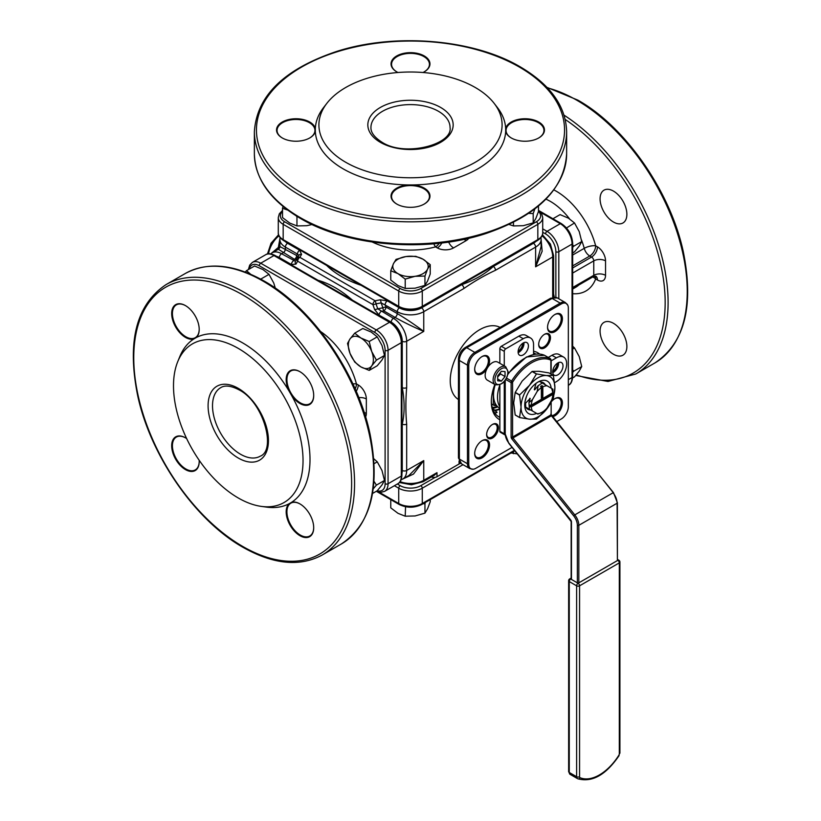 <?xml version="1.0" encoding="UTF-8"?>
<svg xmlns="http://www.w3.org/2000/svg" width="821" height="821" viewBox="0 0 821 821"><rect width="100%" height="100%" fill="white"/><g stroke="black" fill="none" stroke-linecap="round" stroke-linejoin="round"><path stroke-width="1.23" d="M474.692 453.182A9.678 5.593 120 0 0 476.683 457.287A9.678 5.593 120 0 0 481.527 456.804A9.678 5.593 120 0 0 487.848 448.276A9.678 5.593 120 0 0 486.371 440.518A9.678 5.593 120 0 0 481.814 440.836M547.545 326.984A9.678 5.593 120 0 0 549.547 331.089A9.678 5.593 120 0 0 554.391 330.606A9.678 5.593 120 0 0 560.712 322.078A9.678 5.593 120 0 0 559.224 314.32A9.678 5.593 120 0 0 554.678 314.638M551.599 415.662A9.678 5.593 120 0 0 554.391 414.738A9.678 5.593 120 0 0 560.712 406.21A9.678 5.593 120 0 0 559.224 398.452A9.678 5.593 120 0 0 554.678 398.77M474.692 369.05A9.678 5.593 120 0 0 476.683 373.155A9.678 5.593 120 0 0 481.527 372.672A9.678 5.593 120 0 0 487.848 364.144A9.678 5.593 120 0 0 486.371 356.386A9.678 5.593 120 0 0 481.814 356.704M486.648 434.258A7.492 4.331 120 0 0 488.187 437.367A7.492 4.331 120 0 0 491.933 436.988A7.492 4.331 120 0 0 496.828 430.389A7.492 4.331 120 0 0 495.679 424.385A7.492 4.331 120 0 0 492.22 424.601M538.689 344.112A7.492 4.331 120 0 0 540.228 347.221A7.492 4.331 120 0 0 543.984 346.852A7.492 4.331 120 0 0 548.88 340.243A7.492 4.331 120 0 0 547.73 334.239A7.492 4.331 120 0 0 544.261 334.455M552.728 371.246A6.763 3.91 120 0 0 557.336 363.272M518.133 351.275A6.763 3.91 120 0 0 522.741 343.301M482.112 356.519L482.112 356.519A10.509 6.065 -60 0 1 488.834 357.556A10.509 6.065 -60 0 1 487.869 367.223A10.406 6.014 -60 0 1 497.731 362.102L505.674 366.689A10.406 6.014 -60 0 0 497.659 369.481A10.406 6.014 -60 0 0 493.113 379.959A10.406 6.014 -60 0 0 495.268 384.721L487.325 380.133A10.406 6.014 -60 0 1 485.16 375.371A10.406 6.014 -60 0 1 486.822 369.029A10.509 6.065 -60 0 1 482.112 373.688A10.509 6.065 -60 0 1 474.682 369.399A10.509 6.065 -60 0 1 482.112 356.519L482.112 356.519M554.975 314.453L554.975 314.453A10.509 6.065 -60 0 1 562.416 318.753A10.509 6.065 -60 0 1 554.975 331.622A10.509 6.065 -60 0 1 547.545 327.333A10.509 6.065 -60 0 1 554.975 314.453L554.975 314.453M544.569 334.27L544.569 334.27A8.323 4.803 -60 0 1 550.46 337.667A8.323 4.803 -60 0 1 544.569 347.868A8.323 4.803 -60 0 1 538.679 344.471A8.323 4.803 -60 0 1 544.569 334.27L544.569 334.27M551.753 401.305A10.509 6.065 -60 0 1 554.975 398.596L554.975 398.596A10.509 6.065 -60 0 1 562.416 402.885A10.509 6.065 -60 0 1 554.975 415.754A10.509 6.065 -60 0 1 552.441 416.709M523.901 342.644A7.594 4.382 -60 0 1 518.544 352.404A7.594 4.382 -60 0 1 518.143 352.62M558.496 362.615A7.594 4.382 -60 0 1 553.138 372.375A7.594 4.382 -60 0 1 552.738 372.59M492.528 424.416L492.528 424.416A8.323 4.803 -60 0 1 498.409 427.813A8.323 4.803 -60 0 1 492.528 438.014A8.323 4.803 -60 0 1 486.637 434.617A8.323 4.803 -60 0 1 492.528 424.416L492.528 424.416M482.112 440.661L482.112 440.661A10.509 6.065 -60 0 1 489.552 444.951A10.509 6.065 -60 0 1 482.112 457.82A10.509 6.065 -60 0 1 474.682 453.531A10.509 6.065 -60 0 1 482.112 440.661L482.112 440.661M499.856 409.186A36.432 21.038 120 0 1 494.847 410.603L497.085 412.358L496.171 412.85A36.432 21.038 -60 0 1 494.611 412.819M499.856 417.355A36.432 21.038 -60 0 1 498.86 416.842A36.432 21.038 -60 0 1 491.327 400.997M499.856 419.798A38.515 22.239 -60 0 1 491.317 401.869A38.515 22.239 -60 0 1 494.806 384.454M401.91 425.535A97.319 56.187 -120 0 0 402.259 424.108A97.319 56.187 -120 0 0 402.259 387.604A97.319 56.187 -120 0 0 401.91 385.788M352.486 300.188A97.319 56.187 -120 0 0 335.276 287.73A97.319 56.187 -120 0 0 318.066 280.31M326.655 265.44A97.319 56.187 0 0 0 341.68 276.636A97.319 56.187 0 0 0 361.086 285.308M459.914 285.308A97.319 56.187 0 0 0 461.669 284.702A97.319 56.187 0 0 0 493.288 266.445A97.319 56.187 0 0 0 494.345 265.44M553.611 294A97.319 56.187 60 0 1 554.298 297.161M238.275 348.402A91.593 52.883 60 0 1 301.964 446.398A91.593 52.883 60 0 1 261.386 506.403A91.593 52.883 60 0 1 238.275 497.988A91.593 52.883 60 0 1 177.767 361.579A91.593 52.883 60 0 1 238.275 348.402M289.105 503.745L291.445 502.39A19.468 11.237 60 0 1 299.942 503.909A19.468 11.237 60 0 1 313.704 527.749A19.468 11.237 60 0 1 299.942 535.692A19.468 11.237 60 0 1 287.566 519.611A19.468 11.237 60 0 1 289.105 503.745A95.205 54.966 60 0 1 266.712 507.132L261.386 506.403M291.445 395.199L289.105 391.135A19.468 11.237 60 0 1 287.566 373.493A19.468 11.237 60 0 1 299.942 371.697A19.468 11.237 60 0 1 313.704 395.537A19.468 11.237 60 0 1 299.942 403.491A19.468 11.237 60 0 1 291.445 395.199A95.205 54.966 60 0 1 291.445 502.39M196.281 337.544L193.93 338.899A19.468 11.237 60 0 1 185.443 337.38A19.468 11.237 60 0 1 171.681 313.54A19.468 11.237 60 0 1 185.443 305.597A19.468 11.237 60 0 1 199.205 329.437A19.468 11.237 60 0 1 196.281 337.544A95.205 54.966 60 0 1 242.688 342.911A95.205 54.966 60 0 1 289.105 391.135M300.127 371.81A18.945 10.94 -120 0 0 290.829 370.979A18.945 10.94 -120 0 0 287.935 386.157A18.945 10.94 -120 0 0 300.301 402.844A18.945 10.94 -120 0 0 309.774 403.788A18.945 10.94 -120 0 0 313.704 395.322M185.628 305.71A18.945 10.94 -120 0 0 176.341 304.868A18.945 10.94 -120 0 0 173.436 320.046A18.945 10.94 -120 0 0 185.813 336.743A18.945 10.94 -120 0 0 195.285 337.688A18.945 10.94 -120 0 0 199.205 329.221M185.628 437.911A18.945 10.94 -120 0 0 176.341 437.08A18.945 10.94 -120 0 0 173.436 452.258A18.945 10.94 -120 0 0 185.813 468.955A18.945 10.94 -120 0 0 195.285 469.889A18.945 10.94 -120 0 0 199.205 461.433M300.127 504.022A18.945 10.94 -120 0 0 290.829 503.181A18.945 10.94 -120 0 0 287.935 518.369A18.945 10.94 -120 0 0 300.301 535.056A18.945 10.94 -120 0 0 309.774 536A18.945 10.94 -120 0 0 313.704 527.534M199.154 460.212A19.468 11.237 60 0 1 199.205 461.648A19.468 11.237 60 0 1 185.443 469.591A19.468 11.237 60 0 1 171.681 445.752A19.468 11.237 60 0 1 185.443 437.809L185.443 437.809A19.468 11.237 60 0 1 186.654 438.568M475.267 87.498A91.593 52.883 180 0 1 494.119 103.302A91.593 52.883 180 0 1 462.439 168.449A91.593 52.883 180 0 1 345.733 162.281A91.593 52.883 180 0 1 326.881 103.302A91.593 52.883 180 0 1 475.267 87.498M408.15 184.941L412.85 184.941A19.468 11.237 180 0 1 424.262 188.142A19.468 11.237 180 0 1 424.262 204.039A19.468 11.237 180 0 1 396.738 204.039L396.738 204.039A19.468 11.237 180 0 1 392.099 192.432A19.468 11.237 180 0 1 408.15 184.941A95.205 54.966 180 0 1 343.178 168.859A95.205 54.966 180 0 1 315.326 131.339A19.468 11.237 180 0 1 309.763 137.938A19.468 11.237 180 0 1 282.239 137.938L282.239 137.938A19.468 11.237 180 0 1 282.239 122.042A19.468 11.237 180 0 1 309.763 122.042A19.468 11.237 180 0 1 315.326 128.64L315.326 131.339M505.674 131.339L505.674 128.64A19.468 11.237 180 0 1 518.646 119.363A19.468 11.237 180 0 1 538.761 122.042A19.468 11.237 180 0 1 538.761 137.938A19.468 11.237 180 0 1 511.237 137.938L511.237 137.938A19.468 11.237 180 0 1 505.674 131.339A95.205 54.966 180 0 1 412.85 184.941M494.119 103.302L497.413 107.551A95.205 54.966 180 0 1 505.674 128.64M538.576 138.041A18.945 10.94 0 0 0 543.943 130.416A18.945 10.94 0 0 0 538.391 122.678A18.945 10.94 0 0 0 517.743 120.307A18.945 10.94 0 0 0 506.054 130.416A18.945 10.94 0 0 0 511.421 138.041M424.077 71.94A18.945 10.94 0 0 0 429.445 64.315A18.945 10.94 0 0 0 423.893 56.577A18.945 10.94 0 0 0 403.255 54.207A18.945 10.94 0 0 0 391.555 64.315A18.945 10.94 0 0 0 396.923 71.94M309.579 138.041A18.945 10.94 0 0 0 314.946 130.416A18.945 10.94 0 0 0 309.394 122.678A18.945 10.94 0 0 0 288.756 120.307A18.945 10.94 0 0 0 277.057 130.416A18.945 10.94 0 0 0 282.424 138.041M424.077 204.142A18.945 10.94 0 0 0 429.445 196.517A18.945 10.94 0 0 0 423.893 188.789A18.945 10.94 0 0 0 403.255 186.418A18.945 10.94 0 0 0 391.555 196.517A18.945 10.94 0 0 0 396.923 204.142M600.079 331.048A18.945 10.94 -120 0 0 608.351 350.115A18.945 10.94 -120 0 0 622.954 355.185A18.945 10.94 -120 0 0 626.875 346.513A18.945 10.94 -120 0 0 618.603 327.456A18.945 10.94 -120 0 0 604.01 322.376A18.945 10.94 -120 0 0 600.079 331.048M600.079 198.836A18.945 10.94 -120 0 0 608.351 217.904A18.945 10.94 -120 0 0 622.954 222.973A18.945 10.94 -120 0 0 626.875 214.302A18.945 10.94 -120 0 0 618.603 195.244A18.945 10.94 -120 0 0 604.01 190.164A18.945 10.94 -120 0 0 600.079 198.836M398 72.505A19.468 11.237 180 0 1 396.738 71.827L396.738 71.827A19.468 11.237 180 0 1 396.738 55.941A19.468 11.237 180 0 1 424.262 55.941A19.468 11.237 180 0 1 424.262 71.827A19.468 11.237 180 0 1 423 72.505M433.816 243.796A8.323 2.873 -105.1 0 0 435.571 246.875A59.328 34.256 180 0 1 372.344 242.062M500.287 372.631L500.523 373.945L497.68 376.983M499.856 406.836A28.519 16.461 -60 0 1 497.495 397.272A28.519 16.461 -60 0 1 499.856 384.998M494.776 384.526L494.776 385.07A26.857 15.507 -60 0 0 493.524 393.618L493.524 394.983A28.519 16.461 -60 0 1 495.207 384.69M494.776 385.07A26.857 15.507 -60 0 1 494.93 384.526M486.822 369.029A10.406 6.014 -60 0 1 487.869 367.223M541.86 382.124A15.353 8.867 -60 0 1 542.712 383.263M537.652 386.229L534.645 389.852L538.155 385.685L542.25 382.997L540.454 381.96A15.353 8.867 -60 0 1 543.266 382.678A15.353 8.867 -60 0 1 545.288 384.751M551.722 388.466A15.301 8.836 -60 0 1 552.892 392.654L551.722 388.466L539.428 381.375L537.673 382.237M536.575 413.384A18.739 10.817 -60 0 1 524.732 405.01A18.739 10.817 -60 0 1 537.981 382.063L537.981 382.063A18.739 10.817 -60 0 1 551.148 388.138M542.096 385.572L542.096 398.041L542.835 398.462L542.835 386.855L542.096 385.572A16.338 9.431 120 0 0 540.629 386.424L541.367 387.697L541.367 399.314L531.3 405.122L529.832 405.122A16.338 9.431 120 0 0 529.812 405.985A16.338 9.431 120 0 0 529.832 406.826L531.3 406.826L552.892 394.357L552.605 393.67L529.832 406.826M531.3 406.826A15.301 8.836 -60 0 0 532.48 411.013L529.371 409.217L528.95 402.639L530.192 398.442L525.553 403.203L525.697 407.093L524.732 405.205A18.421 10.632 -60 0 1 524.732 404.876M515.178 392.561L519.56 395.086L521.048 407.134A23.942 13.824 -60 0 0 529.514 419.172L519.631 417.571L515.249 415.036A27.586 15.927 -60 0 1 515.178 414.933L513.689 402.885L515.178 392.561A27.586 15.927 -60 0 1 515.249 392.366L522.156 381.067L532.029 371.492L536.411 374.027L529.514 385.316A23.942 13.824 -60 0 1 546.437 375.546A23.942 13.824 -60 0 1 554.904 387.584A23.942 13.824 -60 0 1 546.437 409.402A23.942 13.824 -60 0 1 537.981 416.904A23.942 13.824 -60 0 1 529.514 419.172L536.411 419.069A27.586 15.927 -60 0 0 536.493 419.018A27.586 15.927 -60 0 0 536.565 418.977L546.437 409.402L553.344 398.103A27.586 15.927 -60 0 0 553.416 397.918L554.904 387.584L553.416 375.546A27.586 15.927 -60 0 0 553.344 375.433L546.437 375.546L536.565 373.935L532.182 371.4L539.079 371.297L548.962 372.908L553.344 375.433M518.154 352.661A7.286 4.208 120 0 0 518.841 352.312A7.286 4.208 120 0 0 523.942 342.624M523.254 354.867A7.286 4.208 120 0 0 528.016 348.443A7.286 4.208 120 0 0 526.897 342.603A7.286 4.208 120 0 0 523.254 342.973A7.286 4.208 120 0 0 518.492 349.387A7.286 4.208 120 0 0 519.611 355.226A7.286 4.208 120 0 0 523.254 354.867M552.749 372.631A7.286 4.208 120 0 0 553.436 372.293A7.286 4.208 120 0 0 558.537 362.595M557.849 374.838A7.286 4.208 120 0 0 562.611 368.413A7.286 4.208 120 0 0 561.492 362.584A7.286 4.208 120 0 0 557.849 362.944A7.286 4.208 120 0 0 553.087 369.358A7.286 4.208 120 0 0 554.206 375.197A7.286 4.208 120 0 0 557.849 374.838M533.568 354.426A20.823 12.017 -60 0 1 533.558 354.015L533.558 344.666A14.573 8.415 120 0 0 530.54 337.995A14.573 8.415 120 0 0 523.254 338.714L505.736 348.833A2.083 1.201 120 0 0 504.268 351.378L504.268 365.879M504.268 381.591L504.268 433.816A2.083 1.201 120 0 0 504.699 434.771A2.083 1.201 120 0 0 505.038 434.873M499.856 384.864L499.856 431.271A2.083 1.201 120 0 0 500.287 432.226L504.699 434.771M554.616 382.658L556.381 381.642A14.573 8.415 120 0 0 565.895 368.793A14.573 8.415 120 0 0 563.668 357.114A14.573 8.415 120 0 0 556.381 357.843L551.158 360.85M563.668 357.114L559.245 354.569A14.573 8.415 120 0 0 551.958 355.288L548.243 357.443M530.54 337.995L526.128 335.45A14.573 8.415 120 0 0 518.841 336.169L501.323 346.277A2.083 1.201 120 0 0 499.856 348.833L499.856 363.334M617.402 560.076L617.094 503.222A1.037 0.605 0 0 0 617.402 502.801L617.402 560.322A1.037 0.605 180 0 1 617.094 560.753L578.826 582.848A1.037 0.605 180 0 1 577.358 582.848L578.087 583.269A2.083 1.201 60 0 1 579.564 585.814L579.564 776.717A2.083 1.201 180 0 1 576.619 776.717L576.619 585.814A2.083 1.201 -60 0 1 578.087 583.269L578.826 582.848L578.826 525.317L617.094 503.222A11.453 6.609 -120 0 0 613.051 492.785L574.782 514.89A11.453 6.609 60 0 1 578.826 525.317A1.037 0.605 0 0 1 577.358 525.317A10.406 6.014 -120 0 0 573.674 515.834L574.782 514.89L512.951 437.973L551.23 415.878A1.037 0.605 60 0 1 550.86 414.933L512.581 437.029A1.037 0.605 -120 0 0 512.951 437.973L511.852 438.927A2.083 1.201 60 0 1 511.114 437.029A1.037 0.605 0 0 0 512.581 437.029L512.581 382.596A1.037 0.605 120 0 1 512.838 381.816A40.598 23.44 120 0 1 531.721 362.728A40.598 23.44 120 0 1 550.604 360.009A1.037 0.852 113.3 0 0 550.357 358.664A2.083 1.201 -60 0 1 550.429 358.695L551.158 360.08A1.037 0.605 0 0 1 550.86 360.501A1.037 0.605 120 0 0 550.604 360.009M519.56 395.086A27.586 15.927 -60 0 1 519.631 394.901L515.249 392.366M519.631 417.571A27.586 15.927 -60 0 1 519.56 417.458L521.048 407.134A23.942 13.824 -60 0 1 529.514 385.316L519.631 394.901M519.56 417.458L515.178 414.933M552.892 392.654L542.835 398.462M552.738 391.894L552.605 393.67M542.835 386.855A15.301 8.836 -60 0 1 547.053 385.778M534.286 389.647L536.031 383.315M542.342 383.058L543.841 383.92M538.155 385.685L537.15 391.494A15.301 8.836 -60 0 1 541.367 387.697M537.15 391.494L532.48 399.57L528.95 402.639M531.3 405.122A15.301 8.836 -60 0 1 532.48 399.57M527.061 407.883L528.139 408.509A15.353 8.867 -60 0 1 526.733 408.345M526.507 396.317L524.876 402.136M525.553 403.203L524.855 402.803M529.001 402.434L529.822 398.236M531.895 410.674L525.697 407.093M525.881 407.206A15.353 8.867 -60 0 0 527.913 409.279A15.353 8.867 -60 0 0 530.715 409.997L528.139 408.509M537.745 414.051L535.579 412.799M541.778 412.409L537.796 414.082L537.15 413.702A15.301 8.836 -60 0 0 542.096 412.234L541.439 412.614M552.892 394.357A15.301 8.836 -60 0 1 551.722 399.909L547.053 407.986A15.301 8.836 -60 0 1 542.096 412.234M532.48 411.013L537.15 413.702M551.62 388.405L552.923 392.294L552.923 390.94A18.421 10.632 -60 0 0 552.81 389.103L552.235 388.764M552.779 394.244L552.923 392.294M571.159 578.066L569.692 578.918A2.083 1.201 60 0 1 570.728 579.021L571.467 579.441A1.037 0.605 180 0 1 571.159 579.021L571.159 521.499A1.037 0.605 0 0 0 571.467 521.92L571.467 579.441L577.358 582.848L577.358 525.317M499.856 408.283L499.425 408.037A28.519 16.461 -60 0 1 493.524 394.983M497.68 380.79L501.354 381.118L505.038 376.541L505.038 371.636L501.354 371.308L497.68 375.885L497.68 380.79M497.68 378.994L501.354 381.118M500.523 373.945L505.038 376.541M320.672 331.571A59.328 34.256 60 0 1 356.447 383.92A8.323 2.873 -14.9 0 0 352.907 383.93M595.718 276.184L593.121 276.749A3.12 1.806 -120 0 0 593.768 275.322L593.768 260.873A3.12 1.806 -120 0 0 591.561 257.045L589.765 256.008A8.323 4.803 120 0 0 595.656 245.807A8.323 2.873 -14.9 0 0 584.234 248.342A51.005 29.443 -120 0 0 581.484 239.999M592.772 276.944A8.323 6.158 -158.9 0 1 595.656 278.955A59.328 34.256 60 0 1 572.668 293.682M315.326 128.64A95.205 54.966 180 0 1 323.587 107.551L326.881 103.302M177.767 361.579L179.799 356.601A95.205 54.966 60 0 1 193.93 338.899M540.916 237.649L541.111 239.455A18.739 10.817 180 0 1 535.62 247.1A3.12 1.806 60 0 0 533.414 243.283L493.288 266.445A3.12 1.806 60 0 1 495.494 270.273C484.965 275.127 474.425 281.213 463.875 288.52L423.749 311.693A18.739 10.817 180 0 1 397.251 311.693L381.149 302.867L376.018 303.852L377.732 308.788L393.423 318.322A18.739 10.817 60 0 1 406.672 341.269L406.672 387.604C405.615 400.371 405.615 412.542 406.672 424.108L406.672 470.454A18.739 10.817 60 0 1 402.793 479.023L408.94 475.482L423.749 460.591L413.507 474.056L401.592 479.556M406.672 387.604A3.12 1.806 0 0 1 402.259 387.604L402.259 341.269A15.609 9.01 -120 0 0 391.217 322.15L379.128 315.161L374.622 309.548L372.908 304.612A3.12 1.806 -60 0 1 375.115 300.784L380.246 299.798L387.368 300.886L399.458 307.865A15.609 9.01 0 0 0 421.542 307.865L461.669 284.702A3.12 1.806 60 0 1 463.875 288.52M387.368 300.886A3.12 1.806 120 0 0 385.162 304.714L385.973 307.054A3.12 0.811 -19.1 0 0 382.863 307.803A3.12 0.811 -100.9 0 0 383.766 310.872L381.334 311.344A3.12 1.806 -60 0 0 379.128 315.161M380.246 299.798A3.12 0.811 79.1 0 1 381.149 302.867L382.863 307.803L377.732 308.788A3.12 0.811 -19.1 0 1 374.622 309.548M270.714 253.874L272.182 252.806A18.739 10.817 60 0 1 281.552 253.73L295.447 261.283L297.151 258.317A3.12 2.422 30 0 1 299.86 257.332L375.115 300.784A3.12 0.811 79.1 0 1 376.018 303.852A3.12 0.811 -19.1 0 1 372.908 304.612L297.654 261.16L295.94 264.116L291.434 264.536L279.345 257.558A15.609 9.01 -120 0 0 276.595 256.368M401.91 473.419A15.609 9.01 -120 0 0 402.259 470.454L402.259 424.108A3.12 1.806 0 0 0 406.672 424.108M436.998 472.66L434.504 475.154L423.102 481.742A3.12 1.806 -120 0 0 423.749 480.306L436.998 472.66L436.998 476.734A4.167 2.401 180 0 1 431.456 476.919M298.865 255.362L297.469 254.079A3.12 1.806 -60 0 1 299.675 250.261L301.574 254.366L299.86 257.332A3.12 1.806 120 0 0 297.654 261.16A3.12 2.422 30 0 1 297.151 258.317L298.865 255.362A3.12 2.422 30 0 1 301.574 254.366M295.447 261.283L295.447 261.283A3.12 2.422 30 0 0 295.94 264.116M297.151 258.338A3.12 2.422 -150 0 1 294.452 259.313L293.641 260.709A3.12 1.806 120 0 0 291.434 264.536M517.312 453.89L511.011 452.987M430.235 499.62L430.235 501.744L427.587 508.733L424.95 513.146L415.077 515.957L405.215 516.193L397.99 513.32L390.765 507.85L390.765 499.62M552.923 218.745L560.066 214.62L568.399 218.15L574.505 222.963L579.236 231.625L581.73 241.579L579.236 246.074L574.505 251.862L572.668 252.93M572.668 346.195L574.505 347.96L579.236 356.622L581.73 366.577L579.236 371.071L574.505 376.86L572.606 377.958M393.413 263.787A17.693 10.211 0 0 0 397.99 273.65A17.693 10.211 0 0 0 415.077 276.297A17.693 10.211 0 0 0 427.587 269.072A17.693 10.211 0 0 0 423.01 259.2A17.693 10.211 0 0 0 405.923 256.562A17.693 10.211 0 0 0 393.413 263.787L390.765 270.766L397.99 273.65L405.215 279.109L415.077 276.297L424.95 276.061L427.587 269.072L430.235 264.66L423.01 259.2L415.785 256.326L405.923 256.562L396.05 259.374L393.413 263.787M528.662 213.368L533.198 213.563L534.84 208.934M295.981 215.738L296.956 216.611L296.956 225.929L306.828 225.693L312.062 224.502M283.101 206.502L282.516 208.277L287.689 210.084M425.422 502.401L424.95 503.827L423.174 503.694M405.553 506.742L405.215 516.193M572.668 369.768L573.663 371.236L572.668 372.365M574.505 222.963L566.49 227.981M572.668 244.761L573.663 246.238L572.668 247.367M282.516 208.277L282.516 217.586L289.741 223.055L296.956 225.929M509.03 224.461L513.464 225.929L523.326 225.693L533.198 222.881L535.846 218.468L538.484 211.479L538.484 206.009M390.765 270.766L390.765 280.084L397.99 285.554L405.215 288.428L415.077 288.192L424.95 285.38L427.587 280.967L430.235 273.978L430.235 264.66M282.516 211.438A14.573 8.415 0 0 0 284.641 221.773A2.083 1.201 120 0 0 283.173 224.328L283.173 239.619A2.083 1.201 120 0 0 283.604 240.574C279.817 238.008 278.042 235.422 278.288 232.825A16.656 9.616 0 0 0 283.173 239.619L398.729 306.336A2.083 1.201 120 0 0 399.16 307.29C406.723 310.933 414.277 310.933 421.84 307.29L469.581 279.725A2.083 1.201 -120 0 0 470.012 278.781L537.827 239.619A16.656 9.616 0 0 0 542.712 232.825C542.968 235.401 541.203 237.987 537.396 240.574A2.083 1.201 -120 0 0 537.827 239.619L537.827 224.328A2.083 1.201 -120 0 0 536.359 221.773A14.573 8.415 0 0 0 538.484 211.438M350.988 278.781A2.083 1.201 120 0 0 351.419 279.725L399.16 307.29M469.581 279.725L489.655 268.139A2.083 1.201 -120 0 0 490.096 267.184M330.904 267.184A2.083 1.201 120 0 0 331.345 268.139L351.419 279.725M373.227 488.854L376.418 485.119L373.976 481.291M350.013 353.399A17.693 10.211 -120 0 0 360.85 366.874A17.693 10.211 -120 0 0 371.687 365.909A17.693 10.211 -120 0 0 371.687 351.46A17.693 10.211 -120 0 0 360.85 337.975A17.693 10.211 -120 0 0 350.013 338.95A17.693 10.211 -120 0 0 350.013 353.399L354.744 362.061L360.85 366.874L369.193 370.404L371.687 365.909L376.418 360.121L371.687 351.46L369.193 341.505L360.85 337.975L354.744 333.162L350.013 338.95L347.519 343.445L350.013 353.399M260.975 279.284L259.703 278.596M250.631 274.235L246.495 270.663L245.253 272.059M275.322 288.14L273.742 283.009L269.011 274.347L262.905 269.534L254.561 266.004L246.495 270.663M369.193 370.404L377.26 365.745L381.991 359.957L384.485 355.462L381.991 345.508L377.26 336.846L371.154 332.033L362.81 328.503L354.744 333.162M372.518 493.472L377.26 490.742L381.991 484.954L384.485 480.459L381.991 470.505L377.26 461.843L373.771 458.744M401.91 475.246C401.582 479.813 400.227 482.635 397.846 483.723A16.656 9.616 -120 0 0 401.305 476.098A2.083 1.201 180 0 0 401.91 475.246L401.91 420.126A2.083 1.201 180 0 1 401.305 420.978L401.305 342.675A16.656 9.616 -120 0 0 389.523 322.273L273.968 255.557A16.656 9.616 -120 0 0 265.645 254.736C267.769 253.217 270.899 253.463 275.014 255.454A2.083 1.201 120 0 0 273.968 255.557L260.719 263.213A2.083 1.201 120 0 0 259.251 265.758A14.573 8.415 -120 0 0 249.235 269.083M401.91 420.126L401.91 396.943A2.083 1.201 180 0 1 401.305 397.795M248.394 269.565L249.687 265.152L252.396 262.381A16.656 9.616 60 0 1 260.719 263.213L376.275 329.919L389.523 322.273A2.083 1.201 120 0 1 390.56 322.171L342.829 294.606A2.083 1.201 120 0 0 341.782 294.708M342.829 294.606L322.745 283.019A2.083 1.201 120 0 0 321.709 283.122M399.458 307.865A3.12 1.806 120 0 0 397.251 311.693L397.251 313.56C406.087 318.825 414.913 324.777 423.749 331.407C413.589 327.076 404.014 322.407 395.045 317.388L383.766 310.872A3.12 1.806 -60 0 0 385.973 307.054L397.251 313.56A3.12 1.806 -60 0 1 395.045 317.388L393.423 318.322A3.12 1.806 -60 0 0 391.217 322.15M271.166 253.494L278.329 247.449L279.982 238.234M297.151 258.317L297.151 258.317A3.12 2.422 30 0 0 296.658 255.485A3.12 1.806 120 0 1 294.452 259.313L278.329 249.256A3.12 1.037 60 0 0 278.329 247.449A3.12 1.037 180 0 0 279.889 246.546L296.658 255.485L297.469 254.079L285.38 247.1A3.12 1.806 -60 0 1 287.586 243.283L299.675 250.261M272.182 252.806L278.329 249.256A3.12 3.12 -0 0 0 279.889 246.546A3.12 3.12 0 0 1 278.329 249.256L279.027 248.701M541.018 238.234L542.147 251.288L535.62 266.815L541.111 246.546L541.111 239.455M460.766 463.301A6.25 3.602 0 0 0 459.072 463.988L436.998 476.734M494.776 402.331L494.776 405.605L491.553 404.106M494.776 405.605L496.777 405.79M499.856 408.755A35.908 20.73 -60 0 1 494.847 410.151L494.847 410.603M497.588 406.652A32.789 18.934 -60 0 1 492.179 407.298M556.484 421.737L561.236 418.997A10.047 5.798 120 0 0 568.337 406.682L568.337 308.101A10.047 5.798 120 0 0 567.773 305.207A10.047 5.798 120 0 0 561.236 303.996L475.862 353.287A10.047 5.798 120 0 0 468.75 365.602L468.75 464.183A10.047 5.798 120 0 0 473.07 469.232A10.047 5.798 120 0 0 475.862 468.288L512.078 447.373M533.558 351.234A38.515 22.239 -60 0 1 539.582 354.025M533.558 352.917A36.432 21.038 -60 0 1 535.292 353.738A36.432 21.038 -60 0 1 535.815 354.067M492.662 408.889L494.847 410.151M260.934 279.007L269.011 274.347M376.418 360.121L384.485 355.462M369.193 341.505L377.26 336.846M376.418 485.119L384.485 480.459M374.099 463.67L377.26 461.843M513.464 222.286L513.464 225.929M533.198 213.563L533.198 222.881M405.215 279.109L405.215 288.428M424.95 276.061L424.95 285.38M574.505 347.96L572.668 349.028M581.73 366.577L573.663 371.236M581.73 241.579L573.663 246.238M424.95 513.146L424.95 503.827M513.464 453.695L513.464 451.571M438.465 111.297A39.552 22.834 0 0 0 395.363 106.34A39.552 22.834 0 0 0 370.948 127.44C370.876 129.39 370.938 135.178 381.888 142.156C404.722 157.334 453.018 144.547 450.052 127.44A39.552 22.834 0 0 0 438.465 111.297M220.705 387.666A39.552 22.834 -120 0 0 214.64 419.357A39.552 22.834 -120 0 0 240.481 454.218A39.552 22.834 -120 0 0 260.257 456.178C276.554 450.185 263.479 401.962 238.921 389.78C227.448 383.807 222.378 386.609 220.705 387.666M242.688 294.862A154.05 88.945 60 0 1 351.624 483.538A154.05 88.945 60 0 1 242.688 546.427A154.05 88.945 60 0 1 133.761 357.761A154.05 88.945 60 0 1 242.688 294.862M322.222 555.006C299.881 567.044 273.516 564.499 243.119 547.381C195.47 520.699 150.387 455.706 137.641 395.476C126.845 341.454 136.327 304.488 166.099 284.579A156.134 90.146 60 0 1 244.165 292.317A156.134 90.146 60 0 1 346.164 429.896A156.134 90.146 60 0 1 322.222 555.006L341.362 543.964C370.897 524.26 380.472 487.674 370.066 434.186C357.617 373.678 312.298 308.008 264.341 281.162C233.944 264.044 207.58 261.499 185.228 273.537A156.134 90.146 60 0 1 263.295 281.264A156.134 90.146 60 0 1 365.294 418.854A156.134 90.146 60 0 1 341.362 543.964M238.275 388.354A42.671 24.64 60 0 1 268.446 440.62A42.671 24.64 60 0 1 238.275 458.036A42.671 24.64 60 0 1 208.093 405.769A42.671 24.64 60 0 1 238.275 388.354M519.426 67.096A154.05 88.935 180 0 1 519.426 192.884A154.05 88.935 180 0 1 301.574 192.884A154.05 88.935 180 0 1 301.574 67.096A154.05 88.935 180 0 1 519.426 67.096M254.366 131.688C256.727 95.965 283.994 69.262 336.179 51.6C394.706 32.522 473.543 39.069 520.473 66.994C550.491 84.758 565.885 106.32 566.634 131.688A156.134 90.146 180 0 1 470.248 214.969A156.134 90.146 180 0 1 300.096 195.429A156.134 90.146 180 0 1 254.366 131.688L254.366 153.784A156.134 90.146 180 0 0 300.096 217.524A156.134 90.146 180 0 0 470.248 237.064A156.134 90.146 180 0 0 566.634 153.784C564.345 189.22 537.437 215.8 485.909 233.523C427.3 253.001 347.755 246.598 300.527 218.478C270.509 200.714 255.115 179.152 254.366 153.784M546.981 87.375L577.881 100.141C625.53 126.824 670.613 191.816 683.359 252.047C694.156 306.069 684.673 343.034 654.901 362.944A156.134 90.146 -120 0 0 678.834 237.833A156.134 90.146 -120 0 0 576.835 100.244A156.134 90.146 -120 0 0 547.443 87.878M654.901 362.944L635.772 373.986A156.134 90.146 -120 0 0 660.874 252.971A156.134 90.146 -120 0 0 564.058 115.176M576.28 374.838A154.05 88.945 -120 0 0 665.02 295.991A154.05 88.945 -120 0 0 565.228 119.466M440.672 107.469A42.671 24.64 180 0 1 440.672 142.31A42.671 24.64 180 0 1 380.328 142.31A42.671 24.64 180 0 1 380.328 107.469A42.671 24.64 180 0 1 440.672 107.469M494.878 379.959A9.164 5.285 -60 0 1 501.354 368.742A9.164 5.285 -60 0 1 507.83 372.477A9.164 5.285 -60 0 1 501.354 383.694A9.164 5.285 -60 0 1 494.878 379.959M544.61 355.349A2.083 1.201 120 0 0 544.539 355.298A2.083 1.201 120 0 0 544.467 355.267A41.635 24.035 120 0 0 525.101 358.048A41.635 24.035 120 0 0 507.942 374.325M511.114 437.029L511.114 382.596A2.083 1.201 -60 0 1 511.616 381.026A41.635 24.035 -60 0 1 530.982 361.456A41.635 24.035 -60 0 1 550.357 358.664L544.467 355.267A1.037 0.852 113.3 0 0 544.395 355.226L550.429 358.695M504.268 433.816L499.856 431.271M523.254 338.714L518.841 336.169M505.736 348.833L501.323 346.277M504.268 351.378L499.856 348.833M556.381 357.843L551.958 355.288M579.564 776.717A2.083 1.201 120 0 0 580.067 777.703A2.083 1.693 113.3 0 1 577.625 778.698A4.167 2.401 -60 0 1 577.481 778.626A4.167 2.401 -60 0 1 576.619 776.717L569.261 772.469A2.083 1.201 180 0 1 568.645 771.617L570.123 774.377A4.167 2.401 120 0 0 570.267 774.449L577.348 778.534M580.067 777.703A41.635 24.035 120 0 0 618.798 755.341L619.917 752.919A2.083 1.201 180 0 1 619.311 753.77L619.311 562.878L579.564 585.814A2.083 1.201 180 0 1 576.619 585.814L569.261 581.566A2.083 1.201 180 0 1 568.645 580.724L568.645 771.617M571.159 578.774L570.728 579.021A2.083 1.201 120 0 0 569.261 581.566L569.261 772.469A4.167 2.401 120 0 0 570.123 774.377L577.768 778.77C592.105 782.69 605.877 774.973 619.096 755.597M618.798 755.341A2.083 1.201 120 0 0 619.311 753.77M617.833 560.322A2.083 1.201 60 0 1 619.311 562.878A2.083 1.201 180 0 0 619.917 562.026A2.083 2.083 0 0 0 618.88 560.22A2.083 1.201 -60 0 0 617.833 560.322M617.402 502.801L613.492 492.662L551.589 415.98M613.42 492.887L551.158 414.502A1.037 0.605 0 0 1 550.86 414.933L550.86 414.082M550.86 373.996L550.86 360.501L550.86 373.996M570.882 520.227L570.728 520.021A2.083 1.201 60 0 1 571.467 521.92M505.798 379.528L511.114 382.596A1.037 0.605 0 0 0 512.581 382.596M573.674 515.834L511.852 438.927M509.071 443.309L570.728 520.021M506.598 378.132L512.838 381.816M505.223 380.39L505.223 433.621A10.406 6.014 -120 0 0 508.907 443.114M571.159 521.499L508.825 443.34L504.915 433.201A1.037 0.605 0 0 0 505.223 433.621M355.154 388.908A8.323 4.803 -60 0 0 356.447 383.92L358.243 384.957A11.453 6.609 60 0 1 366.34 398.975L366.34 413.425A11.453 6.609 60 0 1 365.581 416.945M366.34 413.425A8.323 4.803 0 0 0 364.196 412.522M366.34 398.975A8.323 4.803 0 0 0 358.828 397.662M358.243 384.957A8.323 4.803 -60 0 1 356.191 391.289M468.74 238.264A11.453 6.609 180 0 1 466.071 240.686L453.561 247.911A11.453 6.609 180 0 1 437.367 247.911L435.571 246.875A8.323 4.803 120 0 0 439.245 243.262M437.367 247.911A8.323 4.803 120 0 0 441.831 242.965M453.561 247.911A8.323 4.803 60 0 1 448.656 242.062M466.071 240.686A8.323 4.803 60 0 1 464.214 239.27M572.668 265.881L589.765 256.008A8.323 4.803 60 0 1 584.234 248.342L572.668 255.023M553.888 189.908A59.328 34.256 60 0 1 595.656 245.807L597.442 246.844A11.453 6.609 60 0 1 605.539 260.873L605.539 275.322A11.453 6.609 60 0 1 597.442 279.992L595.656 278.955A8.323 4.803 -60 0 0 594.968 276.174M572.668 267.954L591.561 257.045A8.323 4.803 120 0 0 597.442 246.844M569.517 218.827A51.005 29.443 -120 0 0 545.955 199.154M572.668 273.054L593.768 260.873A8.323 4.803 180 0 1 605.539 260.873M572.668 287.504L593.768 275.322A8.323 4.803 180 0 1 605.539 275.322M595.83 276.246A8.323 4.803 -60 0 1 597.442 279.992M572.668 289.033L575.839 287.196A51.005 29.443 -120 0 0 578.856 284.979M553.611 297.212L553.611 255.69A3.12 1.806 180 0 1 552.697 256.963A18.739 10.817 -120 0 0 542.045 235.812M552.697 297.387L552.697 256.963L535.62 266.815L535.62 247.1L495.494 270.273M533.414 243.283A15.609 9.01 0 0 0 535.815 241.497M421.542 307.865A3.12 1.806 60 0 1 423.749 311.693L423.749 331.407L406.672 341.269A3.12 1.806 0 0 1 402.259 341.269M402.259 470.454A3.12 1.806 0 0 0 406.672 470.454L423.749 460.591L423.749 480.306A18.739 10.817 0 0 1 400.104 481.66M285.185 241.497A15.609 9.01 0 0 0 287.586 243.283M279.345 257.558A3.12 1.806 120 0 1 281.552 253.73L283.173 252.796A3.12 1.806 120 0 0 285.38 248.968L285.38 247.1A18.739 10.817 180 0 1 279.889 239.455L279.889 246.546M278.955 235.812A18.739 10.817 120 0 0 268.559 253.812M379.035 492.138L398.729 503.509A16.656 9.616 0 0 0 422.271 503.509A2.083 1.201 60 0 1 421.84 504.463L514.818 450.791M397.343 484.021L400.196 485.663A14.573 8.415 0 0 0 420.804 485.663A2.083 1.201 60 0 1 422.271 488.208L422.271 503.509L514.428 450.308M400.196 485.663A2.083 1.201 120 0 0 398.729 488.208L398.729 503.509A2.083 1.201 120 0 0 399.16 504.463C406.723 508.096 414.277 508.096 421.84 504.463M463.023 464.686L422.271 488.208A16.656 9.616 180 0 1 398.729 488.208L394.398 485.714M420.804 485.663L435.202 477.35M568.337 379.661L572.052 377.516A2.083 1.201 0 0 0 572.668 376.665C572.329 381.231 570.985 384.054 568.604 385.141A16.656 9.616 -120 0 0 572.052 377.516L572.052 244.083A2.083 1.201 0 0 0 572.668 243.232C572.032 234.868 568.255 228.32 561.318 223.589A2.083 1.201 120 0 0 560.281 223.692L540.598 212.321M555.858 297.335L555.858 251.739A2.083 1.201 0 0 0 558.803 251.739L572.052 244.083A16.656 9.616 -120 0 0 560.281 223.692L547.032 231.337A2.083 1.201 120 0 0 545.555 233.882L542.712 232.24M555.858 251.739A14.573 8.415 -120 0 0 545.555 233.882M542.712 228.843L547.032 231.337A16.656 9.616 60 0 1 558.803 251.739L558.803 298.782M284.641 221.773L400.196 288.489A2.083 1.201 120 0 0 398.729 291.045L283.173 224.328A16.656 9.616 180 0 1 278.288 217.524L278.288 232.825M538.484 210.463L541.655 213.768L542.712 217.524A16.656 9.616 180 0 1 537.827 224.328L422.271 291.045A16.656 9.616 180 0 1 398.729 291.045L398.729 306.336A16.656 9.616 0 0 0 422.271 306.336L470.012 278.781M421.84 307.29A2.083 1.201 -120 0 0 422.271 306.336L422.271 291.045A2.083 1.201 -120 0 0 420.804 288.489L536.359 221.773M400.196 288.489A14.573 8.415 0 0 0 420.804 288.489M401.91 396.943L401.91 341.823A2.083 1.201 180 0 1 401.305 342.675L388.056 350.321A2.083 1.201 180 0 1 385.111 350.321A14.573 8.415 -120 0 0 374.807 332.474A2.083 1.201 120 0 1 376.275 329.919A16.656 9.616 60 0 1 388.056 350.321L388.056 483.754A16.656 9.616 60 0 1 384.597 491.369L397.846 483.723M401.305 420.978L401.305 476.098L388.056 483.754A2.083 1.201 180 0 1 385.111 483.754L385.111 350.321M377.219 490.763A14.573 8.415 -120 0 0 385.111 483.754M374.807 332.474L259.251 265.758M458.457 399.519A41.635 24.035 -60 0 1 458.867 351.686A41.635 24.035 -60 0 1 500.081 327.415M459.072 463.988L459.072 461.012M493.298 405.112L493.298 388.928M497.783 406.836A35.908 20.73 -60 0 1 492.518 408.458M468.75 464.183A3.12 1.806 180 0 1 467.467 463.732L467.467 365.15A10.406 6.014 -60 0 1 474.825 352.404L560.209 303.113A10.406 6.014 -60 0 1 565.412 302.59L567.773 305.207M469.622 468.504A10.406 6.014 -60 0 1 467.467 463.732L459.37 459.062A3.12 1.806 180 0 1 458.457 457.79L461.525 463.824L469.622 468.504L473.07 469.232M468.75 365.602A3.12 1.806 180 0 1 467.467 365.15L459.37 360.47A3.12 1.806 180 0 1 458.457 359.198L458.457 457.79M475.862 353.287A3.12 1.806 -120 0 0 474.825 352.404L466.728 347.724A3.12 1.806 -120 0 0 465.168 347.57C461.033 350.351 458.795 354.231 458.457 359.198M561.236 303.996A3.12 1.806 -120 0 0 560.209 303.113L552.112 298.434A3.12 1.806 -120 0 0 550.552 298.28L465.168 347.57M550.552 298.28L557.315 297.92A10.406 6.014 120 0 0 552.112 298.434L466.728 347.724A10.406 6.014 120 0 0 459.37 360.47L459.37 459.062A10.406 6.014 120 0 0 461.525 463.824M496.171 412.85L496.171 411.362M566.634 131.688L566.634 153.784M635.772 373.986L608.012 381.467L575.747 375.464M495.268 384.721C502.442 385.367 506.752 381.108 508.199 371.964L505.674 366.689M619.917 752.919L619.917 562.026M569.692 578.918A2.083 2.083 0 0 0 568.645 580.724M551.158 414.502L551.158 402.382M551.158 374.181L551.158 360.08M617.402 559.368L618.88 560.22M508.107 373.36L526.425 357.002L544.395 355.226M504.915 380.8L504.915 433.201M593.121 276.749L572.668 288.561M166.099 284.579L185.228 273.537M542.435 234.765L550.429 244.083L553.611 255.69M401.13 479.762L402.793 479.023M423.102 481.742L411.465 484.78L399.396 482.512M280.084 237.649L279.889 239.455M267.461 253.997L271.043 243.242L278.565 234.765M376.326 491.276L399.16 504.463M572.668 376.665L572.668 243.232M561.318 223.589L538.484 210.402M282.516 210.463L279.345 213.768L278.288 217.524M489.655 268.139L537.396 240.574M283.604 240.574L331.345 268.139M542.712 217.524L542.712 232.825M376.377 491.245L380.821 492.333L384.597 491.369M390.56 322.171C397.497 326.902 401.274 333.449 401.91 341.823M322.745 283.019L275.014 255.454M252.396 262.381L265.645 254.736M557.315 297.92L565.412 302.59"/></g></svg>
